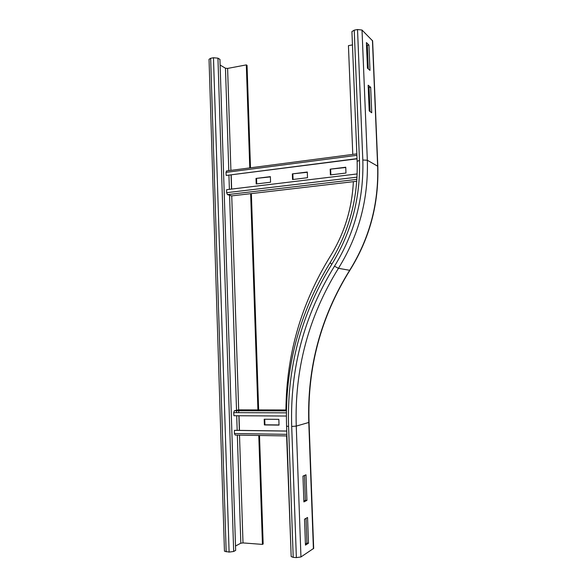 <?xml version="1.0" encoding="UTF-8"?>
<svg xmlns="http://www.w3.org/2000/svg" width="587" height="587" viewBox="0 0 587 587"><rect width="100%" height="100%" fill="white"/><g stroke="black" fill="none" stroke-linecap="round" stroke-linejoin="round"><path stroke-width="0.88" d="M367.455 68.136L366.405 42.58L368.937 45.052L369.979 70.381L367.455 68.136M368.276 68.87L367.308 45.353L366.486 44.553M368.937 45.052L367.308 45.353M370.676 87.309L371.725 112.777L369.208 110.899L368.152 85.21L370.676 87.309L369.047 87.58L368.225 86.898M370.03 111.515L369.047 87.58M352.78 154.403L348.436 45.654L352.457 44.898M357.131 161.249L351.921 31.595L354.218 30.164L357.527 29.519L362.018 30.04L372.62 40.892M285.935 409.968C286.397 354.768 301.175 303.56 330.261 256.336C344.312 233.626 352.017 208.737 353.367 181.677M306.928 500.388L303.89 501.922L302.958 476.116L305.996 474.802L306.928 500.388L305.379 500.307L304.477 475.455M303.861 501.071L305.379 500.307M308.491 543.202L305.46 545.118L304.521 519.179L307.551 517.485L308.491 543.202L306.935 543.092L306.032 518.336M305.416 544.046L306.935 543.092M313.671 548.383L300.955 556.953L296.369 557.613L293.207 557.356L291.174 556.564L286.566 426.184M290.822 546.563L286.603 435.928M233.67 551.472L235.658 550.401L219.942 59.382L217.938 58.164L233.67 551.472L229.106 552.096L224.447 551.193L209.031 59.294L210.652 58.289L213.477 57.739L217.938 58.164M258.779 435.466L262.44 544.398L243.003 542.916L240.824 543.21L235.519 546.013M220.125 65.047L225.467 68.224L227.602 68.422L246.313 64.893L249.776 167.911M250.649 193.681L257.913 409.902M259.505 435.481L263.159 543.995L262.44 544.398M250.495 167.816L247.046 65.355L246.313 64.893M258.647 409.902L251.368 193.607M264.194 419.235L278.832 419.345L279.038 425.098L264.385 424.937L264.194 419.235M264.737 419.243L264.92 424.797L279.03 424.951M264.92 424.797L264.385 424.937M286.911 435.936L235.218 435.077L234.389 433.522L234.411 430.366L234.991 430.315L286.742 431.041M286.742 431.093L234.411 430.366M239.489 430.381L239.012 415.75M286.383 416.029L233.934 415.721L233.714 412.632L234.374 410.731L238.63 409.851L286.434 409.968M307.309 172.292L292.348 173.891L307.302 172.02L307.507 177.714L292.553 179.534L292.348 173.891M292.854 174.097L293.052 179.475M345.758 167.5L330.18 169.166L345.743 167.222L345.978 173.033L330.4 174.926L330.18 169.166M330.635 169.386L330.848 174.875M270.38 176.9L256.005 178.426L270.372 176.636L270.57 182.219L256.196 183.966L256.005 178.426M256.548 178.624L256.732 183.9M231.682 195.897L356.779 181.28L231.682 195.897L227.47 194.62L226.641 192.675L226.663 189.674L357.175 173.935M231.652 189.073L231.197 174.999M357.028 158.629L226.208 175.454L225.988 172.387L226.655 170.942M226.208 175.454L357.035 158.82M309.048 422.383L296.252 426.103L291.702 426.47C289.905 368.739 304.161 315.307 334.48 266.19C354.475 233.824 363.918 198.428 362.817 160.016L367.337 160.244L377.823 166.29L372.62 40.811M334.48 266.19L338.442 268.318L349.669 270.291C369.436 238.557 378.762 203.828 377.646 166.114L372.444 40.488M300.955 556.953L296.252 426.103C294.469 369.252 308.535 316.65 338.442 268.318C358.833 235.387 368.46 199.36 367.337 160.244L362.018 30.04M362.817 160.016L357.527 29.519M330.143 262.646L330.107 262.705C349.162 231.726 358.173 197.929 357.138 161.3L359.479 160.442L354.218 30.164M313.407 548.764L308.784 422.545C307.03 367.66 320.656 316.907 349.669 270.291L349.918 270.233C369.627 238.601 378.931 203.953 377.823 166.29M293.207 557.356L288.569 426.433L286.566 426.162C284.746 367.323 299.26 312.834 330.107 262.705L331.794 264.289C351.32 232.613 360.543 198.002 359.479 160.442M288.569 426.433C286.757 368.049 301.16 314.001 331.794 264.289M296.369 557.613L291.702 426.47M213.477 57.739L229.106 552.096M210.652 58.289L226.171 551.853M240.824 543.21L237.331 435.114M237.177 430.344L236.708 415.735M236.605 412.639L236.539 410.724M236.524 410.284L229.576 195.258M229.385 189.352L228.93 175.286M228.783 170.663L225.467 68.224M243.003 542.916L239.503 435.15M239.349 430.374L238.88 415.75M238.777 412.654L238.711 410.731M238.682 409.851L231.74 195.904M231.52 189.095L231.058 175.014M230.911 170.384L227.602 68.422M234.389 433.522L286.86 434.343M234.433 410.717L286.419 410.871M233.714 412.632L286.397 412.844M226.641 192.675L357.043 177.164M227.47 194.62L356.918 179.373M225.988 172.387L356.896 155.32M313.671 548.434L309.048 422.405C307.295 367.572 320.913 316.863 349.889 270.284M286.419 410.885L234.374 410.731M356.837 153.867L226.413 170.971"/></g></svg>
